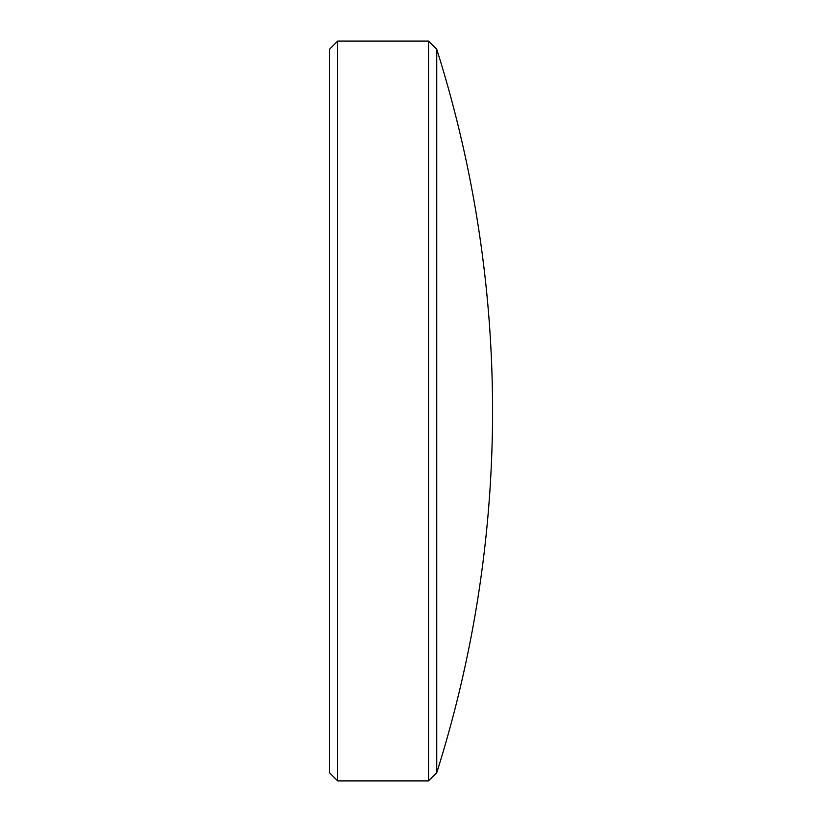 <?xml version="1.0" encoding="UTF-8"?>
<svg xmlns="http://www.w3.org/2000/svg" width="822" height="822" viewBox="0 0 822 822"><rect width="100%" height="100%" fill="white"/><g stroke="black" fill="none" stroke-linecap="round" stroke-linejoin="round"><path stroke-width="1.23" d="M436.759 49.341A1199.986 1199.986 0 0 1 436.759 772.659L436.759 49.341L428.519 41.1L337.688 41.1L337.688 780.9L428.519 780.9L428.519 41.1M436.759 772.659L428.519 780.9M337.688 780.9L329.447 772.659L329.447 49.341L337.688 41.1"/></g></svg>
